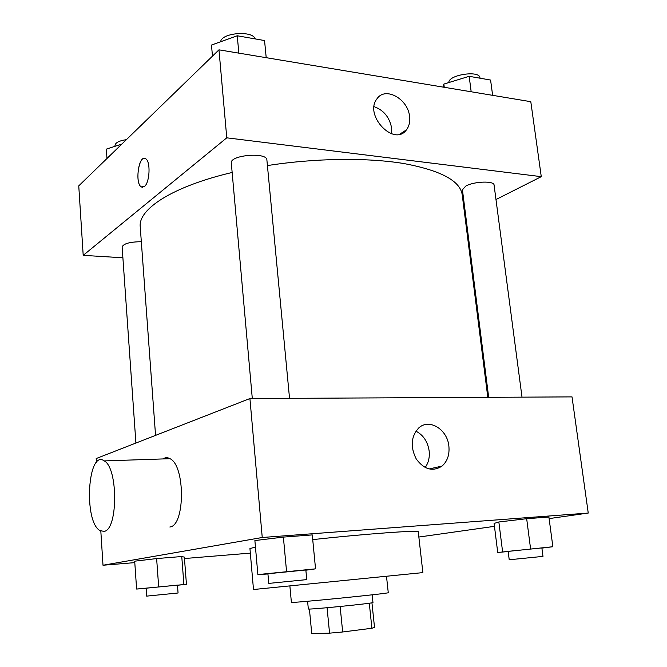 <?xml version="1.0" encoding="UTF-8"?>
<svg xmlns="http://www.w3.org/2000/svg" width="667" height="667" viewBox="0 0 667 667"><rect width="100%" height="100%" fill="white"/><g stroke="black" fill="none" stroke-linecap="round" stroke-linejoin="round"><path stroke-width="1" d="M369.293 603.201L371.903 628.256L342.671 631.982L329.556 633.158L311.747 633.65L309.413 609.029M371.903 628.256L374.52 627.447L371.944 602.785L374.52 627.447M372.153 594.822L372.961 602.501C375.004 603.218 306.461 610.063 308.329 608.954L307.595 601.267M340.128 606.495L342.671 631.982M327.072 607.737L329.556 633.158M386.501 576.338L388.261 592.663C391.571 593.28 288.269 603.593 291.387 602.334L289.878 585.985M312.723 539.62C365.333 533.867 420.46 529.898 418.259 531.791L422.87 572.611L253.493 589.52L249.942 548.591L255.453 547.04M177.48 585.259L186.443 584.317L184.359 557.128L181.766 556.528L156.628 558.571L134.692 561.18L136.61 589.044L146.123 588.361M305.87 570.21L315.541 568.843L312.273 534.909L283.383 537.093L254.886 540.562L257.871 574.579L267.942 573.979M549.116 518.601L588.244 513.056L262.248 537.494L103.001 565.241L134.792 562.623M184.467 558.537L250.333 553.118M418.859 537.043L494.455 526.338M541.896 548.116L552.868 546.732L548.899 517.033L526.672 518.709L498.849 521.969L494.097 523.437L497.724 552.484L508.179 551.509M588.244 513.056L572.019 396.89L249.917 398.549L96.181 458.554L96.432 462.456M100.817 531.057L103.001 565.241M249.917 398.549L262.248 537.494M448.883 446.181C449.666 454.702 447.382 461.339 442.021 466.091C432.75 471.953 424.17 469.593 416.275 459.029C410.18 446.898 410.972 436.56 418.659 428.022C429.073 418.042 447.424 429.29 448.883 446.181M162.948 458.929C165.241 457.395 167.6 457.312 170.018 458.696C185.343 465.533 185.209 525.721 169.843 527.005M104.01 531.391L99.9 530.565C83.35 521.361 87.769 448.716 104.277 460.914C118.259 468.026 118.042 530.19 104.01 531.391M415.891 431.149C423.295 435.001 427.714 441.612 429.156 450.984C429.806 457.412 428.472 462.923 425.146 467.517M155.553 435.384L140.237 226.855C138.027 209.205 172.478 186.468 232.149 172.47M267.425 165.574C315.266 158.087 366.992 157.479 403.643 163.507C440.629 170.385 460.147 180.782 462.206 194.714L487.802 397.324M522.011 397.148L494.072 185.067C494.23 180.632 473.929 181.341 465.766 186.085L462.431 189.778L488.678 397.324M135.91 443.046L122.128 246.898C123.628 243.58 130.023 241.846 141.329 241.712M252.301 398.541L231.307 163.015C229.623 155.019 267.117 151.851 266.892 159.988L289.536 398.349M495.981 199.533L541.271 176.663L226.772 137.827L83.2 255.353L122.895 257.779M464.807 215.266L465.608 214.866M541.271 176.663L530.799 101.684L218.968 49.833L78.756 185.868L83.2 255.353M218.968 49.833L226.772 137.827M409.58 116.658C410.155 121.961 409.104 126.363 406.436 129.857C394.239 147.215 363.598 115.124 377.038 98.716C385.401 86.16 408.221 99.024 409.58 116.658M144.439 186.502L141.229 186.868C134.467 183.041 139.128 153.627 145.748 158.796C150.792 161.514 149.783 182.658 144.439 186.502M142.354 187.294L141.229 186.868C135.118 183.517 138.236 157.003 144.639 158.362M374.104 106.653C383.817 110.188 389.686 117.459 391.712 128.464L391.679 133.825M492.63 95.331L490.587 80.048L469.168 76.305L443.855 84.084L442.988 87.077M443.855 84.084L444.255 87.294M469.168 76.305L471.177 91.771M448.891 82.541C448.091 74.846 479.765 69.993 479.94 77.814L479.998 78.197M266.208 57.687L264.549 40.545L237.252 35.776L211.489 45.048L212.465 56.145M237.252 35.776L238.844 53.135M220.644 41.754C221.394 32.758 252.751 30.207 255.228 38.919M121.844 144.064L106.345 149.133L106.987 158.479M115.058 146.281L115.007 145.506C115.316 142.696 119.11 140.754 126.38 139.661M552.868 546.732L497.724 552.484M509.221 559.771L508.154 551.342L541.871 547.924L542.988 556.386L509.221 559.771L542.988 556.386M548.899 517.033L526.672 518.709L498.849 521.969L502.593 551.734M498.849 521.969L494.097 523.437M526.672 518.709L530.582 548.808M315.541 568.843L257.871 574.579M268.776 583.4L267.917 573.753L305.845 569.985L306.762 579.615L268.776 583.4L306.762 579.615M312.273 534.909L283.383 537.093L286.56 571.544M283.383 537.093L254.886 540.562M186.443 584.317L136.61 589.044M146.673 596.123L146.115 588.202L177.472 585.109L178.064 592.996L146.673 596.123L178.064 592.996M184.359 557.128L181.766 556.528L183.875 584.342M181.766 556.528L156.628 558.571L158.663 586.727M156.628 558.571L134.692 561.18M170.018 458.696L104.277 460.914M429.023 468.976L442.021 466.091M399.775 134.167L406.436 129.857"/></g></svg>
